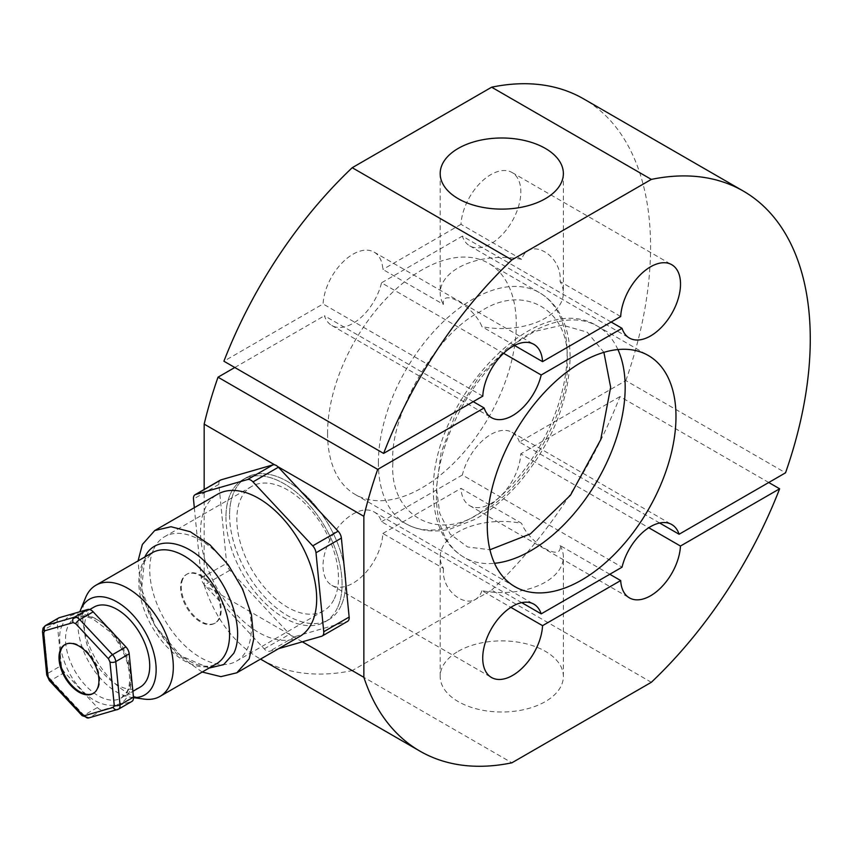 <?xml version="1.0" encoding="UTF-8"?>
<svg xmlns="http://www.w3.org/2000/svg" width="850" height="850" viewBox="0 0 850 850"><rect width="100%" height="100%" fill="white"/><g stroke="black" fill="none" stroke-linecap="round" stroke-linejoin="round"><path stroke-width="0.64" stroke-dasharray="4.25 3.19" d="M603.904 352.357L587.222 332.18L562.498 325.125L534.523 331.457L506.908 348.457L479.092 376.752L455.674 413.727L441.033 452.997L436.443 487.858L439.726 513.315L450.192 534.151L467.638 546.975L489.929 549.769M392.891 462.719C389.141 414.906 436.719 332.509 479.995 311.844C523.281 282.529 570.86 309.995 567.099 362.142C570.86 409.944 523.281 492.352 479.995 513.007C436.719 542.321 389.141 514.866 392.891 462.719M611.15 322.033L462.358 236.13A42.341 24.448 120 0 0 469.721 245.852A42.341 24.448 120 0 0 502.35 234.504A42.341 24.448 120 0 0 520.827 191.887A42.341 24.448 120 0 0 512.061 172.508A42.341 24.448 120 0 0 480.271 182.973A42.341 24.448 120 0 0 460.998 224.336L521.602 259.324C529.412 236.109 562.785 255.308 560.086 281.541A61.593 35.562 180 0 1 563.369 292.995A61.593 35.562 180 0 1 545.328 318.134A61.593 35.562 180 0 1 481.95 326.655C474.141 306.542 440.767 287.247 443.466 304.438L382.861 269.45A42.341 24.448 120 0 0 374.149 252.131A42.341 24.448 120 0 0 342.359 262.597A42.341 24.448 120 0 0 323.085 303.96L223.911 361.218M620.691 316.529L560.086 281.541M521.602 259.324A61.593 35.562 0 0 0 458.224 267.846A61.593 35.562 0 0 0 440.183 292.995A61.593 35.562 0 0 0 443.466 304.438M229.574 515.1A82.121 47.409 -120 0 0 265.423 597.741A82.121 47.409 -120 0 0 328.706 619.746A82.121 47.409 -120 0 0 345.716 582.154A82.121 47.409 -120 0 0 309.868 499.513A82.121 47.409 -120 0 0 246.585 477.509A82.121 47.409 -120 0 0 229.574 515.1M225.951 517.193A82.121 47.409 -120 0 0 261.789 599.845A82.121 47.409 -120 0 0 325.072 621.839A82.121 47.409 -120 0 0 342.082 584.247A82.121 47.409 -120 0 0 306.234 501.606A82.121 47.409 -120 0 0 242.951 479.602A82.121 47.409 -120 0 0 225.951 517.193M521.741 602.639L381.512 521.677A42.341 24.448 120 0 0 374.149 511.955A42.341 24.448 120 0 0 331.797 536.403A42.341 24.448 120 0 0 331.797 585.299A42.341 24.448 120 0 0 363.587 574.834A42.341 24.448 120 0 0 382.861 533.471L443.466 568.459A61.593 35.562 180 0 1 440.183 557.005A61.593 35.562 180 0 1 458.224 531.866A61.593 35.562 180 0 1 521.602 523.345L460.998 488.357A42.341 24.448 120 0 0 469.721 505.676A42.341 24.448 120 0 0 501.5 495.21A42.341 24.448 120 0 0 520.774 453.847L648.763 527.733M609.801 574.26L560.086 545.562C562.774 562.711 529.433 543.501 521.602 523.345M560.086 545.562A61.593 35.562 180 0 1 563.369 557.005A61.593 35.562 180 0 1 545.328 582.154A61.593 35.562 180 0 1 481.95 590.676L510.85 607.357M458.224 651.302A61.593 35.562 180 0 1 525.342 643.599A61.593 35.562 180 0 1 563.369 676.451A61.593 35.562 180 0 1 545.328 701.59A61.593 35.562 180 0 1 478.21 709.304A61.593 35.562 180 0 1 440.183 676.451A61.593 35.562 180 0 1 458.224 651.302M327.569 433.383A133.45 77.042 120 0 0 355.204 494.477A133.45 77.042 120 0 0 458.044 458.724A133.45 77.042 120 0 0 516.29 324.424A133.45 77.042 120 0 0 488.654 263.33A133.45 77.042 120 0 0 385.815 299.083A133.45 77.042 120 0 0 327.569 433.383M659.653 523.016L519.424 442.053L625.844 380.609L785.538 472.812M625.844 380.609A323.351 186.692 120 0 0 583.61 98.866M482.779 396.153L323.085 303.96M514.473 345.44L481.95 326.655M503.593 353.281L381.512 282.806L462.358 236.13M473.237 401.657L324.434 315.754A42.341 24.448 120 0 0 331.797 325.476A42.341 24.448 120 0 0 381.512 282.806M234.802 367.498L324.434 315.754M274.731 464.854L277.791 466.629M302.366 641.814L204.17 585.129L204.17 489.483M204.17 585.129A323.351 186.692 120 0 0 260.249 658.941A323.351 186.692 120 0 0 352.219 670.597L511.902 762.801M651.334 682.295L491.651 590.102L352.219 670.597M491.651 590.102A323.351 186.692 120 0 0 619.947 396.589L768.751 482.502M619.947 396.589L520.774 453.847M443.466 568.459C440.778 594.628 474.119 613.944 481.95 590.676M381.512 521.677L462.358 475.001L622.041 567.194M519.424 442.053A42.341 24.448 120 0 0 512.061 432.331A42.341 24.448 120 0 0 462.358 475.001M382.861 533.471L460.998 488.357M460.998 224.336L382.861 269.45M209.047 668.089L180.614 655.69L155.231 625.887L141.589 589.018L144.883 556.963M62.592 624.654C54.315 638.021 64.334 673.083 81.313 689.371C97.166 708.114 122.283 710.982 127.999 694.705C136.266 681.349 126.246 646.276 109.267 629.988C93.415 611.246 68.308 608.377 62.592 624.654M153.818 548.877A71.857 41.491 60 0 1 164.613 536.69A71.857 41.491 60 0 1 229.011 566.748A71.857 41.491 60 0 1 247.265 648.954A71.857 41.491 60 0 1 236.47 661.141A71.857 41.491 60 0 1 172.072 631.082A71.857 41.491 60 0 1 153.818 548.877M334.369 598.655A71.857 41.491 -120 0 0 316.115 516.46A71.857 41.491 -120 0 0 251.717 486.402A71.857 41.491 -120 0 0 240.922 498.589A71.857 41.491 -120 0 0 259.176 580.794A71.857 41.491 -120 0 0 323.574 610.852A71.857 41.491 -120 0 0 334.369 598.655M337.408 607.899A82.121 47.409 60 0 1 325.072 621.839A82.121 47.409 60 0 1 251.483 587.477A82.121 47.409 60 0 1 230.616 493.542A82.121 47.409 60 0 1 242.951 479.602A82.121 47.409 60 0 1 316.551 513.963A82.121 47.409 60 0 1 337.408 607.899M341.041 605.806A82.121 47.409 60 0 1 328.706 619.746A82.121 47.409 60 0 1 255.117 585.384A82.121 47.409 60 0 1 234.249 491.449A82.121 47.409 60 0 1 246.585 477.509A82.121 47.409 60 0 1 320.174 511.87A82.121 47.409 60 0 1 341.041 605.806M182.909 578.839A28.231 16.299 -120 0 0 190.081 611.129A28.231 16.299 -120 0 0 215.379 622.944A28.231 16.299 -120 0 0 219.619 618.152A28.231 16.299 -120 0 0 212.447 585.862A28.231 16.299 -120 0 0 187.149 574.048A28.231 16.299 -120 0 0 182.909 578.839M182.187 579.264A28.231 16.299 -120 0 0 189.359 611.554A28.231 16.299 -120 0 0 214.657 623.358A28.231 16.299 -120 0 0 218.896 618.566A28.231 16.299 -120 0 0 211.724 586.277A28.231 16.299 -120 0 0 186.426 574.472A28.231 16.299 -120 0 0 182.187 579.264M220.437 480.091A7.703 4.441 -120 0 0 219.279 481.397A7.703 4.441 -120 0 0 218.886 484.383L226.642 563.338A7.703 4.441 -120 0 0 229.904 570.254L289.638 634.217A7.703 4.441 -120 0 0 295.035 636.586L347.013 621.605A7.703 4.441 -120 0 0 347.597 621.35M299.668 636.512A82.121 47.409 60 0 1 226.079 602.151A82.121 47.409 60 0 1 205.211 508.204A82.121 47.409 60 0 1 217.547 494.275M202.215 672.031L176.556 653.884L154.742 625.398L140.941 592.216L138.061 560.904M144.139 699.104A64.154 37.039 60 0 1 95.88 659.345A64.154 37.039 60 0 1 85.574 597.667M133.482 697.542A55.271 31.907 60 0 1 131.017 697.319A55.271 31.907 60 0 1 90.164 664.296A55.271 31.907 60 0 1 79.889 611.745M140.165 687.119A46.197 26.669 60 0 1 98.77 667.781A46.197 26.669 60 0 1 87.029 614.943A46.197 26.669 60 0 1 93.968 607.102M58.693 617.939A7.703 4.441 -120 0 0 57.534 619.246A7.703 4.441 -120 0 0 57.131 622.232L61.381 665.529A7.703 4.441 -120 0 0 64.653 672.446L97.41 707.519A7.703 4.441 -120 0 0 102.808 709.888L131.314 701.675A7.703 4.441 -120 0 0 131.899 701.42M93.436 693.345A28.231 16.299 -120 0 0 93.797 693.143A28.231 16.299 -120 0 0 98.037 688.351A28.231 16.299 -120 0 0 90.865 656.051A28.231 16.299 -120 0 0 65.567 644.247A28.231 16.299 -120 0 0 65.216 644.459M194.321 507.684L201.238 578A7.703 4.441 -120 0 0 204.499 584.917L264.223 648.879A7.703 4.441 -120 0 0 269.631 651.249L278.63 648.656M617.918 349.562A133.45 77.042 120 0 0 597.529 326.198A133.45 77.042 120 0 0 494.7 361.941A133.45 77.042 120 0 0 436.443 496.241A133.45 77.042 120 0 0 464.089 557.334A133.45 77.042 120 0 0 494.519 563.295M378.377 462.719A133.45 77.042 -60 0 1 436.634 328.419A133.45 77.042 -60 0 1 539.463 292.666A133.45 77.042 -60 0 1 567.099 353.759A133.45 77.042 -60 0 1 508.853 488.059A133.45 77.042 -60 0 1 406.013 523.802A133.45 77.042 -60 0 1 378.377 462.719M142.492 563.667A64.154 37.039 -120 0 0 158.791 637.064A64.154 37.039 -120 0 0 216.293 663.903C212.426 666.273 207.283 666.825 200.866 665.539C196.552 665.21 182.07 658.814 170.425 646.096C146.434 622.2 134.704 579.073 144.458 561.595L152.129 552.787A64.154 37.039 -120 0 0 142.492 563.667M114.123 634.27A46.197 26.669 60 0 1 128.233 690.168A46.197 26.669 60 0 1 121.295 698.009A46.197 26.669 60 0 1 79.9 678.683A46.197 26.669 60 0 1 68.159 625.844A46.197 26.669 60 0 1 75.098 618.003A46.197 26.669 60 0 1 107.801 627.502M42.5 631.656A4.101 2.072 174.4 0 1 43.701 629.988A7.703 4.441 60 0 1 44.104 626.992A7.703 4.441 60 0 1 45.263 625.685M321.608 636.268L347.013 621.605M295.035 636.586L269.631 651.249M264.223 648.879L289.638 634.217M229.904 570.254L204.499 584.917M201.238 578L226.642 563.338M218.886 484.383L193.481 499.056M102.808 709.888L89.377 717.644L117.884 709.421L131.314 701.675M64.653 672.446L51.223 680.191L83.98 715.275L97.41 707.519M57.131 622.232L43.701 629.988L47.961 673.285L61.381 665.529M88.782 717.899A4.101 3.315 73.9 0 0 89.377 717.644A7.703 4.441 60 0 1 83.98 715.275A4.101 1.243 -43 0 1 82.121 715.647M49.364 680.574A4.101 1.243 137 0 0 51.223 680.191A7.703 4.441 60 0 1 47.961 673.285A4.101 2.072 -5.6 0 0 46.75 674.942M514.898 586.67L464.089 557.334C456.227 552.744 449.82 546.391 444.848 538.252C437.208 525.47 433.415 510.064 433.436 492.054C430.228 402.348 535.925 286.801 597.529 326.198L648.348 355.523M355.204 494.477L406.013 523.802C423.598 533.301 440.247 531.537 450.532 528.913L474.683 519.488C490.556 510.839 505.442 498.536 519.329 482.577C551.735 443.562 568.661 402.018 570.106 357.946C570.138 339.809 566.291 324.328 558.556 311.493C553.605 303.482 547.241 297.203 539.463 292.666L488.654 263.33M512.061 172.508L671.744 264.701M563.369 173.549L563.369 292.995M325.072 621.839L328.706 619.746L325.072 621.839M563.369 676.451L563.369 557.005M374.149 252.131L533.832 344.324M469.721 245.852L629.404 338.045M331.797 325.476L491.491 417.669M469.721 505.676L629.404 597.869M331.797 585.299L491.491 677.492M374.149 511.955L533.832 604.148M512.061 432.331L671.744 524.524M440.183 173.549L440.183 292.995M242.951 479.602L246.585 477.509L242.951 479.602M440.183 676.451L440.183 557.005M89.76 609.535L75.098 618.003L84.894 616.367L92.331 618.556L109.289 631.231C117.364 640.071 123.229 650.207 126.873 661.619C131.803 678.874 128.956 688.054 127.181 691.284L121.295 698.009L132.887 691.316M251.717 486.402L164.613 536.69M215.379 622.944L214.657 623.358M131.017 697.319L133.482 697.648M65.567 644.247L64.844 644.661M323.574 610.852L236.47 661.141M187.149 574.048L186.426 574.472M93.797 693.143L93.075 693.558"/><path stroke-width="1.27" d="M489.929 549.769L530.379 533.906L570.509 495.178L600.695 439.726L610.651 387.281L603.904 352.357M487.263 525.576A133.45 77.042 120 0 0 514.898 586.67A133.45 77.042 120 0 0 617.727 550.917A133.45 77.042 120 0 0 675.984 416.617A133.45 77.042 120 0 0 648.348 355.523A133.45 77.042 120 0 0 545.509 391.276A133.45 77.042 120 0 0 487.263 525.576M680.521 284.081A42.341 24.448 120 0 0 671.744 264.701A42.341 24.448 120 0 0 639.965 275.166A42.341 24.448 120 0 0 620.691 316.529L542.555 361.643A42.341 24.448 120 0 0 533.832 344.324A42.341 24.448 120 0 0 502.053 354.79A42.341 24.448 120 0 0 482.779 396.153L383.605 453.411A323.351 186.692 -60 0 1 511.902 259.898L651.334 179.403A323.351 186.692 -60 0 1 743.293 191.059A323.351 186.692 -60 0 1 785.538 472.812L679.107 534.246A42.341 24.448 120 0 0 671.744 524.524A42.341 24.448 120 0 0 622.041 567.194L541.195 613.87A42.341 24.448 120 0 0 533.832 604.148A42.341 24.448 120 0 0 491.491 628.596A42.341 24.448 120 0 0 491.491 677.492A42.341 24.448 120 0 0 523.281 667.027A42.341 24.448 120 0 0 542.555 625.664L620.691 580.55A42.341 24.448 120 0 0 629.404 597.869A42.341 24.448 120 0 0 661.194 587.403A42.341 24.448 120 0 0 680.468 546.04L779.631 488.782A323.351 186.692 -60 0 1 651.334 682.295L511.902 762.801A323.351 186.692 -60 0 1 419.942 751.134A323.351 186.692 -60 0 1 363.864 677.322L363.864 516.322A323.351 186.692 -60 0 1 377.708 469.391L484.128 407.947A42.341 24.448 120 0 0 491.491 417.669A42.341 24.448 120 0 0 541.195 374.999L622.041 328.323A42.341 24.448 120 0 0 629.404 338.045A42.341 24.448 120 0 0 662.033 326.697A42.341 24.448 120 0 0 680.521 284.081M545.328 198.698A61.593 35.562 0 0 0 563.369 173.549A61.593 35.562 0 0 0 525.342 140.696A61.593 35.562 0 0 0 458.224 148.41A61.593 35.562 0 0 0 440.183 173.549A61.593 35.562 0 0 0 478.21 206.401A61.593 35.562 0 0 0 545.328 198.698M679.107 534.246L659.653 523.016M743.293 191.059L583.61 98.866A323.351 186.692 120 0 0 491.651 87.199L651.334 179.403M511.902 259.898L352.219 167.705L491.651 87.199M352.219 167.705A323.351 186.692 120 0 0 223.911 361.218L383.605 453.411M542.555 361.643L514.473 345.44M622.041 328.323L611.15 322.033M541.195 374.999L503.593 353.281M484.128 407.947L473.237 401.657M377.708 469.391L218.014 377.188L234.802 367.498M218.014 377.188A323.351 186.692 120 0 0 204.17 424.118L274.731 464.854M277.791 466.629L363.864 516.322M363.864 677.322L302.366 641.814M204.17 489.483L204.17 424.118M768.751 482.502L779.631 488.782M648.763 527.733L680.468 546.04M620.691 580.55L609.801 574.26M510.85 607.357L542.555 625.664M541.195 613.87L521.741 602.639M144.532 557.696C154.296 535.457 184.418 539.208 208.165 564.899C232.262 590.134 244.354 631.964 233.782 653.278L223.614 664.636L209.047 668.089M278.63 648.656L321.608 636.268A7.703 4.441 -120 0 0 322.192 636.023L347.597 621.35A7.703 4.441 -120 0 0 349.148 617.058L341.392 538.103A7.703 4.441 -120 0 0 338.13 531.197L278.396 467.234A7.703 4.441 -120 0 0 272.999 464.854L221.021 479.846A7.703 4.441 -120 0 0 220.437 480.091L195.032 494.753A7.703 4.441 -120 0 0 193.874 496.06A7.703 4.441 -120 0 0 193.481 499.056L194.321 507.684M322.192 636.023A7.703 4.441 -120 0 0 323.744 631.72L315.987 552.776A7.703 4.441 -120 0 0 312.726 545.859L252.992 481.897A7.703 4.441 -120 0 0 247.594 479.527L195.617 494.509A7.703 4.441 -120 0 0 195.032 494.753M138.061 560.904L142.354 544.499L154.721 530.549L217.547 494.275A82.121 47.409 60 0 1 291.146 528.626A82.121 47.409 60 0 1 312.003 622.572A82.121 47.409 60 0 1 299.668 636.512L236.842 672.786L220.926 676.643L202.215 672.031M154.721 530.549L170.988 526.734L190.251 531.717L210.099 544.977L228.278 564.899L242.643 589.146L251.462 614.879L253.746 639.041L249.146 658.867L236.842 672.786M79.889 611.745A55.271 31.907 60 0 1 80.559 609.928L85.574 597.667A64.154 37.039 60 0 1 86.243 596.148A64.154 37.039 60 0 1 95.88 585.257A64.154 37.039 60 0 1 153.372 612.106A64.154 37.039 60 0 1 169.671 685.493A64.154 37.039 60 0 1 160.034 696.384A64.154 37.039 60 0 1 144.139 699.104L133.482 697.648M80.559 609.928A55.271 31.907 60 0 1 81.132 608.621A55.271 31.907 60 0 1 132.43 614.486A55.271 31.907 60 0 1 153 685.589A55.271 31.907 60 0 1 133.482 697.542M89.76 609.535L93.968 607.102A46.197 26.669 60 0 1 135.363 626.429A46.197 26.669 60 0 1 147.103 679.278A46.197 26.669 60 0 1 140.165 687.119L132.887 691.316M59.277 617.684A7.703 4.441 -120 0 0 58.693 617.939L45.263 625.685A7.703 4.441 60 0 1 45.847 625.441L59.277 617.684L87.773 609.471L74.343 617.227L45.847 625.441A4.101 3.315 73.9 0 0 44.678 630.806L73.185 622.593A4.101 3.315 -106.1 0 1 74.343 617.227A7.703 4.441 60 0 1 79.751 619.597L93.181 611.841A7.703 4.441 -120 0 0 87.773 609.471M60.605 649.453A28.231 16.299 60 0 1 64.844 644.661A28.231 16.299 60 0 1 90.142 656.476A28.231 16.299 60 0 1 97.314 688.766A28.231 16.299 60 0 1 93.075 693.558A28.231 16.299 60 0 1 67.777 681.742A28.231 16.299 60 0 1 60.605 649.453M65.216 644.459A28.231 16.299 -120 0 0 61.328 649.039A28.231 16.299 -120 0 0 68.287 681.041A28.231 16.299 -120 0 0 93.436 693.345M133.45 697.128L120.02 704.884A7.703 4.441 60 0 1 118.469 709.176L131.899 701.42A7.703 4.441 -120 0 0 133.45 697.128L129.2 653.831A7.703 4.441 -120 0 0 125.938 646.914L93.181 611.841M494.519 563.295A133.45 77.042 120 0 0 625.175 387.281A133.45 77.042 120 0 0 617.918 349.562M160.034 696.384L216.293 663.903A64.154 37.039 -120 0 0 225.93 653.013A64.154 37.039 -120 0 0 209.621 579.626A64.154 37.039 -120 0 0 152.129 552.787L95.88 585.257M44.678 630.806L43.679 632.931A4.101 2.072 174.4 0 1 42.5 631.656L46.75 674.942A4.101 2.072 -5.6 0 0 47.94 676.218L43.679 632.931M195.617 494.509L221.021 479.846M349.148 617.058L323.744 631.72M315.987 552.776L341.392 538.103M272.999 464.854L247.594 479.527M252.992 481.897L278.396 467.234M338.13 531.197L312.726 545.859M107.801 627.502A46.197 26.669 60 0 1 114.123 634.27M125.938 646.914L112.508 654.67A7.703 4.441 60 0 1 115.77 661.587A4.101 2.072 174.4 0 1 109.979 662.001L114.24 705.287A4.101 2.072 -5.6 0 0 120.02 704.884L115.77 661.587L129.2 653.831M112.508 654.67L79.751 619.597A4.101 1.243 137 0 0 75.703 623.698L108.46 658.771A4.101 1.243 -43 0 1 112.508 654.67M118.469 709.176A7.703 4.441 60 0 1 117.884 709.421A4.101 3.315 -106.1 0 1 117.279 709.686A4.101 3.315 -106.1 0 1 113.241 707.412L84.734 715.626A4.101 3.315 73.9 0 0 88.782 717.899L118.469 709.176M82.121 715.647A4.101 1.243 -43 0 1 82.216 714.521L49.459 679.447A4.101 1.243 137 0 0 49.364 680.574L82.121 715.647L88.782 717.899M108.46 658.771L109.979 662.001M47.94 676.218L49.459 679.447M82.216 714.521L84.734 715.626M113.241 707.412L114.24 705.287M75.703 623.698L73.185 622.593M419.942 751.134L260.546 659.101M45.263 625.685L43.053 628.107L42.5 631.656M49.364 680.574L46.75 674.942"/></g></svg>
